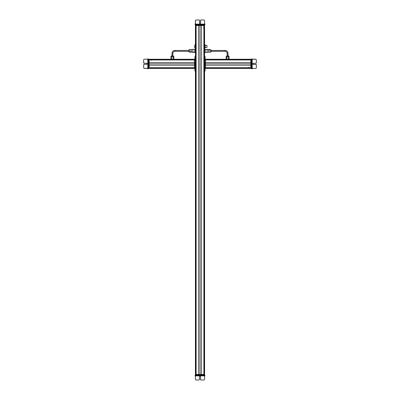 <?xml version="1.0" encoding="UTF-8"?>
<svg xmlns="http://www.w3.org/2000/svg" width="400" height="400" viewBox="0 0 400 400"><rect width="100%" height="100%" fill="white"/><g stroke="black" fill="none" stroke-linecap="round" stroke-linejoin="round"><path stroke-width="0.6" d="M204.575 374.475L204.575 25.525L204.575 374.475L195.425 374.475L195.425 71.085L195.425 374.475L204.575 374.475L204.575 374.825L195.425 374.825L195.6 375.34L195.6 374.825L204.575 374.825L204.575 375.34L204.575 374.475M204.51 374.475L204.51 25.525L204.51 374.475M204.08 374.475L204.08 25.525L204.08 374.475M204.045 371.89L204.045 28.11L204.045 371.89M203.925 374.475L203.925 25.525L203.925 374.475M203.875 374.475L203.875 25.525L203.875 374.475M201.375 374.475L201.375 25.525L201.375 374.475M200 374.475L200 25.525L200 374.475M198.625 374.475L198.625 25.525L198.625 374.475M196.125 374.475L196.125 25.525L196.125 374.475M196.075 374.475L196.075 25.525L196.075 374.475M195.955 371.89L195.955 28.11L195.955 371.89M195.92 374.475L195.92 25.525L195.92 374.475M195.49 374.475L195.49 25.525L195.49 374.475M195.425 56.585L195.425 25.525L195.425 56.585L194.91 56.585L195.425 56.585L195.425 57.105L194.91 57.105L194.91 56.585L194.91 57.105L195.425 57.105L195.425 70.565L194.91 70.565L194.91 57.105L194.91 71.085L195.425 71.085L195.425 51.925L195.425 56.585L194.91 56.585L195.425 56.585M195.34 51.71L195.34 49.34M195.2 49.31L194.825 50.07L194.825 52.445L195.34 52.445L194.825 52.445L195.2 52.415L195.34 51.625L195.34 52.445L194.96 52.415L194.825 51.625L194.96 49.31L195.34 50.07L194.96 50.835L195.34 51.625L195.2 52.415L195.425 51.925M192.925 49.32L192.925 52.27L192.925 49.32L194.825 49.32L194.825 52.27L194.96 49.31M194.825 52.27L192.925 52.27L194.96 52.475M195.29 44.505L195.29 48.305L194.77 47.785L194.77 45.025L195.425 44.505L194.77 45.025L194.77 47.785L195.29 48.305L195.29 44.505M195.425 48.305L195.425 49.855L195.425 48.305M204.66 47.425L204.8 45.02L205.175 44.87L204.66 44.87L204.66 47.39L204.8 44.725L204.66 45.86L205.175 47.39L206.99 47.44L205.175 47.405L205.04 48.085L204.575 47.44M206.99 45.405L206.99 47.405L206.99 45.405M205.175 47.935L205.175 44.85L204.66 47.39L204.8 48.085L205.175 47.39L205.04 48.085M204.66 45.585L204.66 44.85L204.575 45.37M204.8 48.085L204.66 47.39M205.175 47.39L205.04 44.725M205.175 44.87L205.175 45.42M206.99 45.37L205.175 45.37L205.175 47.425M204.66 50.115L204.8 49.34L205.175 50.115L204.8 50.89L204.66 49.34L204.66 52.445L204.66 50.115L204.66 51.67L204.8 50.89L205.175 51.67L205.175 52.445L204.8 52.445L205.175 51.67L205.175 52.445L204.66 52.445L204.66 51.925M204.66 50.07L204.66 49.34L205.175 49.34L205.175 51.67M195.575 25.175L195.405 24.66L195.425 25.525L195.425 24.66L195.595 25.175L195.425 24.66L195.425 25.175L204.4 25.175L204.57 24.66L195.085 24.66L195.085 24.14L195.085 24.66L204.95 24.66L195.445 24.66L195.46 20.52L195.46 24.66M204.615 24.14L204.61 20.52L204.615 24.66L204.835 24.14L195.46 24.14L204.61 24.14M204.95 24.14L204.835 24.66L204.95 24.14M195.205 24.66L195.205 24.14M195.46 23.885L195.46 20.52L195.98 20L198.955 20L199.475 20.52L199.475 22.935L200.035 23.495L200.595 22.935L200.595 20.52L201.115 20L204.09 20L204.61 20.52L204.09 20L201.11 20L200.59 20.52L200.59 22.935L200.03 23.495A0.56 0.56 90 0 0 200.59 22.935L200.59 20.52A0.52 0.52 -90 0 1 201.11 20L204.085 20L201.11 20L200.595 20.52L200.59 22.935A0.56 0.56 -90 0 1 200.035 23.495L200.035 23.495A0.56 0.56 -90 0 1 199.475 22.935L199.475 20.52A0.52 0.52 90 0 0 198.955 20L195.975 20L195.46 20.52L195.975 20L195.46 20.52L195.46 23.885M204.6 24.66L204.595 25.175M195.085 24.66L195.085 24.14M198.955 20L195.98 20L198.955 20M195.455 24.14L195.395 23.885L195.455 24.14M204.655 24.14L204.295 24.14M204.4 24.66L204.4 25.175L195.595 25.175L195.595 24.66L204.345 24.66M204.57 24.66L204.57 25.175L204.58 24.66M200.585 23.02L199.48 23.02L200.585 23.02M204.575 25.175L204.575 25.525L204.575 25.175L204.575 25.525L204.575 25.175L204.575 25.525L195.6 25.525L204.4 25.525L204.4 25.175M195.425 25.525L195.425 44.505L195.425 25.525M195.6 25.175L195.6 25.525L195.6 25.175M204 28.11L204 25.525L204 28.11L203.48 28.11L204.08 28.11M174.975 50.46L188.78 50.46L174.975 50.46L174.975 51.325L174.975 50.46A3.02 3.02 0 0 0 171.955 53.48A3.02 3.02 0 0 1 174.975 50.46A3.02 3.02 0 0 0 171.955 53.48L172.82 53.48L171.955 53.48L171.955 55.81L171.955 53.48A3.02 3.02 0 0 1 174.975 50.46M188.78 51.325L174.975 51.325L188.78 51.325L188.78 51.78L188.78 49.88L188.78 51.78L189.82 52.03L188.78 51.78L188.78 51.325M174.975 51.325A2.155 2.155 0 0 0 172.82 53.48A2.155 2.155 0 0 1 174.975 51.325M172.82 53.48L172.82 55.81L172.82 53.48M171.795 55.81L172.98 55.81L171.795 55.81M170.925 56.465L170.925 59.26L170.925 56.465L171.655 56.465L171.655 59.26L171.655 56.465L173.12 56.465L173.12 59.26L173.12 56.465L173.85 56.465L173.85 59.26L173.85 56.465L170.925 56.465L170.925 59.26L170.925 56.465M173.43 56.465L173.43 56.33A0.52 0.455 -90 0 0 172.98 55.81A0.52 0.455 90 0 1 173.43 56.33L173.43 56.465M171.195 56.33L173.43 56.33L171.195 56.33L171.715 55.81L171.195 56.33M189.82 49.595L189.82 52.185L189.82 49.595L188.78 49.88L191.3 49.595L191.3 52.03A1.435 1.26 -0 0 0 189.82 52.03A1.435 1.26 180 0 1 191.3 52.03L191.3 49.595L192.925 49.595L191.3 49.595M189.82 52.185L188.78 51.78L189.82 52.185L192.925 52.185M192.925 52.03L191.3 52.03L192.925 52.03M192.925 52.46L194.825 52.445M225.025 50.46L211.22 50.46L225.025 50.46L225.025 51.325L211.22 51.325L225.025 51.325A2.155 2.155 0 0 1 227.18 53.48A2.155 2.155 0 0 0 225.025 51.325L225.025 50.46A3.02 3.02 0 0 1 228.045 53.48A3.02 3.02 0 0 0 225.025 50.46M228.045 53.48L227.18 53.48L227.18 55.81L227.18 53.48L228.045 53.48L228.045 55.81L228.045 53.48M228.205 55.81L226.94 55.81L228.205 55.81A0.52 0.455 90 0 1 228.66 56.33L226.42 56.33L228.66 56.33A0.52 0.455 -90 0 0 228.205 55.81L228.205 55.81M226.88 59.26L226.88 56.465L228.345 56.465L228.345 59.26L228.345 56.465L229.075 56.465L229.075 59.26L229.075 56.465L226.88 56.465L226.88 59.26M226.15 56.465L226.15 59.26L226.15 56.465L226.88 56.465L226.15 56.465L226.15 59.26L226.15 56.465M211.22 51.78L211.22 50.005L210.18 49.595L211.22 50.005L211.22 51.9L210.18 52.185L210.18 49.755A1.435 1.26 0 0 1 208.7 49.755L208.7 49.755A1.435 1.26 180 0 0 210.18 49.755L210.18 52.185L208.7 52.185L208.7 49.755L207.075 49.755L208.7 49.755L208.7 52.185L207.075 52.185L208.7 52.185M207.075 52.27L207.075 49.515L205.175 49.515L205.175 52.27M207.075 49.595L210.18 49.595L211.22 50.005M205.175 49.515L207.075 49.32L207.075 52.46L205.175 52.46L205.175 49.515L207.075 49.515M194.565 59.26L149.175 59.26L194.565 59.26L194.565 68.41L149.175 68.41L194.91 68.41L194.565 68.41L194.91 68.235L194.91 59.435L194.91 68.235L194.565 68.235L194.565 59.435L194.91 59.435L194.565 59.26L194.91 59.26L194.565 59.435M194.565 59.325L149.175 59.325L194.565 59.325M194.565 59.755L149.175 59.755L194.565 59.755M194.565 59.795L151.42 59.795L194.565 59.795M194.565 59.91L149.175 59.91L194.565 59.91M194.565 59.96L149.175 59.96L194.565 59.96M194.565 62.46L149.175 62.46L194.565 62.46M194.565 63.835L149.175 63.835L194.565 63.835M194.565 65.21L149.175 65.21L194.565 65.21M194.565 67.71L149.175 67.71L194.565 67.71M194.565 67.76L149.175 67.76L194.565 67.76M194.565 67.88L151.42 67.88L194.565 67.88M194.565 67.915L149.175 67.915L194.565 67.915M194.565 68.345L149.175 68.345L194.565 68.345M149.175 59.26L148.315 59.265L148.315 58.885L148.315 68.75L148.315 68.39L147.795 68.39L147.795 68.75L148.315 68.63L147.795 68.75L147.795 68.39L148.83 68.41L148.83 59.265L148.315 59.255L148.83 59.24L148.83 68.41L148.315 68.41L148.83 68.24L148.315 68.24L148.315 59.435L149.175 59.435L149.175 68.235L149.175 59.435L148.83 59.435L149.175 59.26M147.795 68.38L144.17 68.375L148.315 68.375L147.795 68.375L147.795 59.225L144.17 59.225L148.315 59.22L147.795 59L147.795 68.375L144.17 68.375L143.655 67.855L143.655 64.88L144.17 64.36L146.585 64.36L147.15 63.8L146.585 63.24L144.17 63.24L143.655 62.72L143.655 59.745L144.17 59.225L143.655 59.745L143.655 62.725L144.17 63.245L146.585 63.245L147.15 63.805A0.56 0.56 0 0 0 146.585 63.245L144.17 63.245A0.52 0.52 180 0 1 143.655 62.725L143.655 59.75L143.655 62.725L144.17 63.24L146.585 63.245A0.56 0.56 180 0 1 147.15 63.8L147.15 63.8A0.56 0.56 180 0 1 146.585 64.36L144.17 64.36A0.52 0.52 0 0 0 143.655 64.88L143.655 67.86L144.17 68.375L143.655 67.86L144.17 68.375L147.795 68.44M147.795 58.885L148.315 59L147.795 58.885M148.315 68.63L147.795 68.63M148.315 68.75L147.795 68.75L148.315 68.75M143.655 67.855L144.17 68.445L147.55 68.445L144.17 68.445L143.655 67.86M147.795 59.18L147.795 59.54M148.315 60.095C148.315 59.205 148.315 59.205 148.315 60.095M149.175 68.41L194.565 68.41L149.175 68.41M148.83 68.235L149.175 68.235L148.83 68.235M148.83 59.265L148.315 59.24L148.315 58.92L148.315 59.24M151.42 59.835L149.175 59.835L151.42 59.835L151.42 60.355L151.42 59.755M195.425 375.34L195.425 375.86L195.425 375.34L195.43 375.86L195.065 375.86L195.43 375.86L195.43 375.34L204.585 375.34L204.585 379.48L204.585 375.34L204.815 375.86L204.935 375.34L195.425 375.34L195.425 71.085L194.91 71.085L194.91 70.565L195.425 70.565L195.6 375.34M205.435 68.41L250.825 68.41L205.435 68.41L250.825 68.41L205.435 68.41L250.825 68.41L205.435 68.41L250.825 68.41L205.435 68.41L250.825 68.41L205.435 68.41L250.825 68.41L205.435 68.41L205.435 59.26L250.825 59.26L205.09 59.26L205.435 59.26L205.09 59.435L205.09 68.235L205.09 59.435L205.435 59.435L205.435 68.235L205.09 68.235L205.435 68.41L205.09 68.41L205.435 68.235M205.435 68.345L250.825 68.345L205.435 68.345M205.435 67.915L250.825 67.915L205.435 67.915M205.435 67.88L248.58 67.88L205.435 67.88M205.435 67.76L250.825 67.76L205.435 67.76M205.435 67.71L250.825 67.71L205.435 67.71M205.435 65.21L250.825 65.21L205.435 65.21M205.435 63.835L250.825 63.835L205.435 63.835M205.435 62.46L250.825 62.46L205.435 62.46M205.435 59.96L250.825 59.96L205.435 59.96M205.435 59.91L250.825 59.91L205.435 59.91M205.435 59.795L248.58 59.795L205.435 59.795M205.435 59.755L250.825 59.755L205.435 59.755M205.435 59.325L250.825 59.325L205.435 59.325M250.825 68.41L251.685 68.405L251.17 68.405L251.685 68.235L251.17 68.235L251.17 59.43L251.17 68.235L250.825 68.235L250.825 59.435L250.825 68.235L251.17 68.41L250.825 68.41M251.685 59.035L252.205 58.92L252.205 59.29L252.205 59.035M251.685 59.43L251.17 59.26L251.685 59.43L251.685 59.04L252.205 59.04L251.685 58.92L251.685 59.295L255.83 59.295L252.205 59.29L255.83 59.295L252.205 59.295L252.205 68.445L255.83 68.445L251.685 68.405L251.685 68.785L251.685 59.295L251.685 68.45L252.205 68.435M252.205 68.785L251.685 68.67L252.205 68.785M252.205 59.28L251.685 59.28L252.205 59.28M252.205 68.445L252.205 59.295L251.685 59.28M251.685 58.92L252.205 58.92L251.685 58.92M255.83 59.295L256.345 59.815L256.345 62.79L255.83 63.31L253.415 63.31L252.85 63.87L253.415 64.43L255.83 64.43L256.345 64.95L256.345 67.925L255.83 68.445L256.345 67.925L256.345 64.945L255.83 64.425L253.415 64.425L252.85 63.865A0.56 0.56 180 0 0 253.415 64.425L255.83 64.425A0.52 0.52 0 0 1 256.345 64.945L256.345 67.92L256.345 64.945L255.83 64.43L253.415 64.425A0.56 0.56 0 0 1 252.85 63.87A0.56 0.56 0 0 1 253.415 63.31L255.83 63.31A0.52 0.52 180 0 0 256.345 62.79L256.345 59.81L255.83 59.295M256.345 62.79L256.345 59.81L256.345 62.79M252.205 59.29L252.465 59.23L252.205 59.23M252.205 68.515L252.205 68.13M251.685 68.43L251.17 68.43M251.685 59.41L251.685 58.885L251.685 59.26L250.825 59.26L251.17 59.41M251.17 59.24L251.685 59.295M251.17 59.435L250.825 59.435L251.17 59.435M248.58 67.835L250.825 67.835L248.58 67.835L248.58 67.315L248.58 67.915M204.575 71.085L205.09 71.085L204.575 71.085L205.09 71.085L204.575 71.085L204.575 70.565L205.09 70.565L205.09 71.085L205.09 70.565L204.575 70.565L204.575 57.105L205.09 57.105L205.09 70.565L205.09 56.585L204.575 56.585L204.575 71.085L205.09 71.085L204.575 71.085M204.575 56.585L205.09 56.585L205.09 57.105L204.575 57.105L204.575 56.585M204.4 375.34L204.4 374.825L204.4 375.34M195.185 375.34L195.185 375.86L195.185 375.34M204.935 375.34L204.935 375.86L204.935 375.34M195.44 375.86L195.44 379.48L195.44 375.86L204.585 375.86L195.44 375.86M195.185 375.86L195.065 375.34L195.065 375.86M204.585 379.48L204.07 380L201.09 380L200.575 379.48L200.575 377.065L200.015 376.505L199.455 377.065L199.455 379.48L198.935 380L195.96 380L195.44 379.48L195.955 380L198.935 380L195.955 380L195.44 379.48L195.96 380L198.935 380L199.455 379.48L199.455 377.065A0.56 0.56 -90 0 1 200.015 376.505L200.575 377.065L200.575 379.48L201.09 380L204.07 380L204.585 379.48M200.575 377.065A0.56 0.56 90 0 0 200.015 376.505L200.015 376.505A0.56 0.56 -90 0 1 200.575 377.065L200.575 379.48L200.575 377.065M200.575 379.48L200.575 379.48A0.52 0.52 90 0 0 201.09 380L201.09 380A0.52 0.52 -90 0 1 200.575 379.48M201.09 380L204.07 380L201.09 380M195.35 375.86L195.76 375.86L195.285 375.86L195.6 376.24M204.43 375.86L204.715 375.86L204.4 376.24M204.4 374.825L204.4 374.475L204.4 374.825M195.6 374.825L195.6 374.475L195.6 374.825M204.66 51.71L204.66 52.445L205.04 52.475M204.8 49.31L204.66 50.16M195.395 20.52L195.39 23.895L195.39 20.52L195.915 20L198.89 20L195.915 20L195.395 20.52L195.91 20L195.39 20.52M204.02 20L201.045 20L200.525 20.52L200.52 23.02L200.53 20.52L201.045 20L204.025 20L201.045 20A0.52 0.52 90 0 0 200.53 20.52L200.53 22.935A0.56 0.56 -90 0 1 200.525 23.02A0.56 0.56 90 0 0 200.525 22.935L200.525 20.52A0.52 0.52 -90 0 1 201.045 20L204.02 20M198.885 20L195.91 20L198.885 20M195.645 23.76L195.32 24.14L195.705 24.14M204.66 47.225L204.66 47.935M204.8 44.825L204.66 45.67M171.955 53.48L171.955 55.81L171.955 53.48M191.3 52.03L191.3 49.755M225.025 51.325A2.155 2.155 0 0 1 227.18 53.48A2.155 2.155 0 0 0 225.025 51.325M227.18 53.48L227.18 55.81L227.18 53.48M226.42 56.33L226.94 55.81L226.42 56.33M210.18 49.755L210.18 52.03M205.435 59.26L226.15 59.26L205.435 59.26M229.075 59.26L250.825 59.26L229.075 59.26M251.685 59.01L252.205 58.92M255.83 59.23L252.45 59.225L255.83 59.225L256.345 59.81L255.83 59.23M256.345 64.94L255.83 64.36L253.415 64.36L252.85 63.8L253.415 64.365L255.83 64.365L256.345 64.885A0.52 0.52 180 0 0 255.83 64.365L253.415 64.365A0.56 0.56 -0 0 1 252.855 63.835A0.56 0.56 180 0 0 253.415 64.36L255.83 64.36A0.52 0.52 -0 0 1 256.345 64.88L256.345 64.95M252.585 59.48L252.205 59.155L252.205 59.54M148.315 68.665L147.795 68.75M148.315 68.26L148.83 68.26M143.655 62.725L144.17 63.31L146.585 63.31L147.15 63.87L146.585 63.305L144.17 63.305L143.655 62.79A0.52 0.52 -0 0 0 144.17 63.305L146.585 63.305A0.56 0.56 180 0 1 147.145 63.835A0.56 0.56 -0 0 0 146.585 63.31L144.17 63.31A0.52 0.52 180 0 1 143.655 62.79L143.655 62.725M147.795 68.515L147.795 68.13M148.83 68.41L148.315 68.43L148.83 68.41M195.425 374.825L195.425 374.475L195.425 374.825M195.415 376.12L195.415 379.48L195.415 376.12L195.415 379.48L195.93 380L198.91 380L195.93 380L195.415 379.48L195.93 380L195.415 379.48L195.415 376.12M199.985 376.505L200.545 377.065L200.545 379.48L201.065 380L204.04 380L201.065 380L200.55 379.48L200.55 377.065L199.985 376.505M201.065 380L204.045 380L201.065 380L200.55 379.48A0.52 0.52 90 0 0 201.065 380M200.55 377.065L200.55 379.48L200.55 377.065A0.56 0.56 90 0 0 200 376.505A0.56 0.56 -90 0 1 200.55 377.065L200.545 377.065M198.91 380L195.93 380L198.91 380M195.57 375.86L195.285 375.86L195.57 375.86M206.99 47.44L205.175 47.44M204.755 24.14L204.435 23.76M173.58 56.465L173.06 55.81L173.58 56.33M228.805 56.465L228.285 55.81L228.8 56.29M147.795 68.51L147.415 68.19M147.795 59.08L147.415 59.4M252.205 68.59L252.585 68.27M204.75 375.86L204.43 376.24M204.675 24.14L204.355 23.76M195.245 24.14L195.565 23.76M195.405 25.175L195.405 24.66M190.9 52.02L191.3 52.185M228.805 56.33L228.285 55.81L228.805 56.33M252.205 68.51L252.585 68.19M252.205 59.08L252.585 59.4M147.795 59.16L147.415 59.48M147.795 68.59L147.415 68.27M148.83 68.43L148.315 68.43M195.25 375.86L195.57 376.24"/></g></svg>
